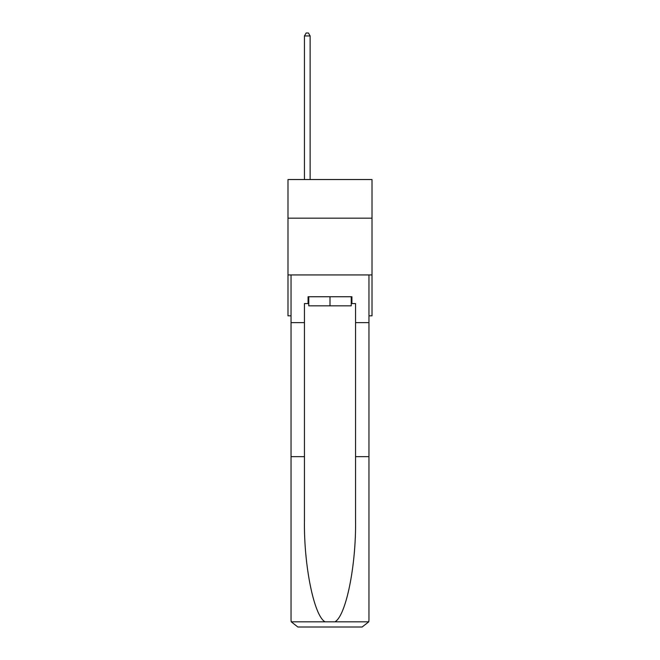 <?xml version="1.0" encoding="UTF-8"?>
<svg xmlns="http://www.w3.org/2000/svg" width="660" height="660" viewBox="0 0 660 660"><rect width="100%" height="100%" fill="white"/><g stroke="black" fill="none" stroke-linecap="round" stroke-linejoin="round"><path stroke-width="0.99" d="M372.017 218.163L372.017 179.545L287.983 179.545L287.983 218.163L372.017 218.163L372.017 315.826L368.957 315.826M372.017 274.939L287.983 274.939L287.983 218.163M287.983 274.939L287.983 315.826L291.043 315.826M351.236 296.744L351.236 305.836L308.764 305.836L308.764 296.744M330 296.744L330 305.836M308.08 303.559L304.45 303.559L304.45 456.646L291.043 456.646L291.043 620.185L291.241 621.819L297.858 627L362.142 627L368.758 621.819L368.957 620.185L368.957 456.646L355.55 456.646L355.55 303.559L351.92 303.559L351.92 296.744L308.08 296.744L308.08 303.559L308.764 303.559M344.875 627L362.142 627L344.875 627M304.45 456.646L304.45 520.187C303.74 565.323 313.995 615.887 325.05 621.819L334.95 621.819C346.005 615.887 356.26 565.323 355.55 520.187L355.55 456.646M291.043 620.185L291.043 274.939L368.957 274.939L368.957 322.641L355.55 322.641M304.45 322.641L291.043 322.641M368.957 456.646L368.957 322.641M351.236 303.559L351.92 303.559M310.126 179.545L310.126 35.953L304.45 35.953L304.45 179.545M304.45 35.953L306.149 33L308.426 33L310.126 35.953M291.241 621.819L325.05 621.819M334.95 621.819L368.758 621.819"/></g></svg>
